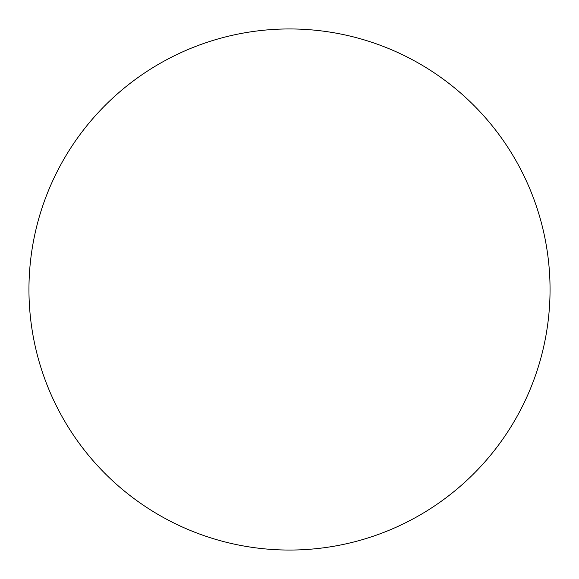<?xml version="1.0" encoding="UTF-8"?>
<svg xmlns="http://www.w3.org/2000/svg" width="579" height="579" viewBox="0 0 579 579"><rect width="100%" height="100%" fill="white"/><g stroke="black" fill="none" stroke-linecap="round" stroke-linejoin="round"><path stroke-width="0.87" d="M289.5 28.95A260.55 260.55 0 0 1 550.05 289.5A260.55 260.55 0 0 1 289.5 550.05A260.55 260.55 0 0 1 28.95 289.5A260.55 260.55 0 0 1 289.5 28.95M28.95 289.5A260.55 260.55 0 0 0 289.5 550.05A260.55 260.55 0 0 0 550.05 289.5A260.55 260.55 0 0 0 289.5 28.95A260.55 260.55 0 0 0 28.95 289.5"/></g></svg>
